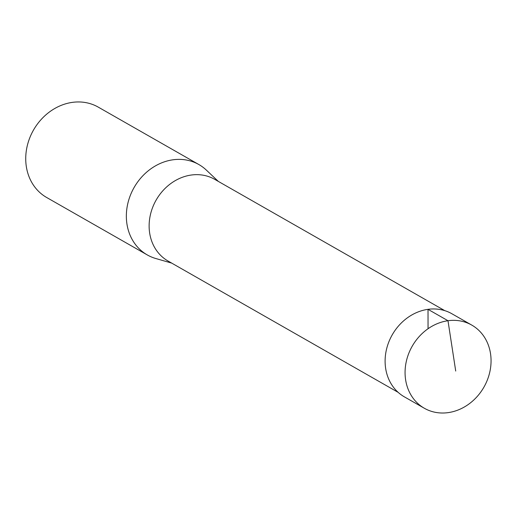 <?xml version="1.0" encoding="UTF-8"?>
<svg xmlns="http://www.w3.org/2000/svg" width="515" height="515" viewBox="0 0 515 515"><rect width="100%" height="100%" fill="white"/><g stroke="black" fill="none" stroke-linecap="round" stroke-linejoin="round"><path stroke-width="0.77" d="M398.153 392.353L168.064 261.034A47.039 40.569 -60.3 0 1 150.908 212.734A47.039 40.569 -60.3 0 1 191.297 175.029A47.039 40.569 -60.3 0 1 214.691 179.329L444.786 310.654M218.334 181.409L206.303 170.059A52.028 44.876 119.7 0 0 198.874 164.549A52.028 44.876 119.7 0 0 172.995 159.792A52.028 44.876 119.7 0 0 128.319 201.507A52.028 44.876 119.7 0 0 147.29 254.931A52.028 44.876 119.7 0 0 155.807 258.524L171.701 263.107M198.874 164.549L98.262 107.126A52.028 44.876 119.7 0 0 72.383 102.369A52.028 44.876 119.7 0 0 27.701 144.078A52.028 44.876 119.7 0 0 46.678 197.503L147.29 254.931M448.14 412.631A47.869 41.29 -60.3 0 1 424.321 408.247A47.869 41.29 -60.3 0 1 412.206 346.215A47.869 41.29 -60.3 0 1 471.779 325.1A47.869 41.29 -60.3 0 1 489.25 374.251A47.869 41.29 -60.3 0 1 448.14 412.631M471.779 325.1L451.81 313.712A47.863 41.277 119.7 0 0 392.243 334.821A47.863 41.277 119.7 0 0 404.359 396.846L424.321 408.247M428.049 328.731L428.017 309.341L447.986 320.729L455.717 371.051"/></g></svg>
